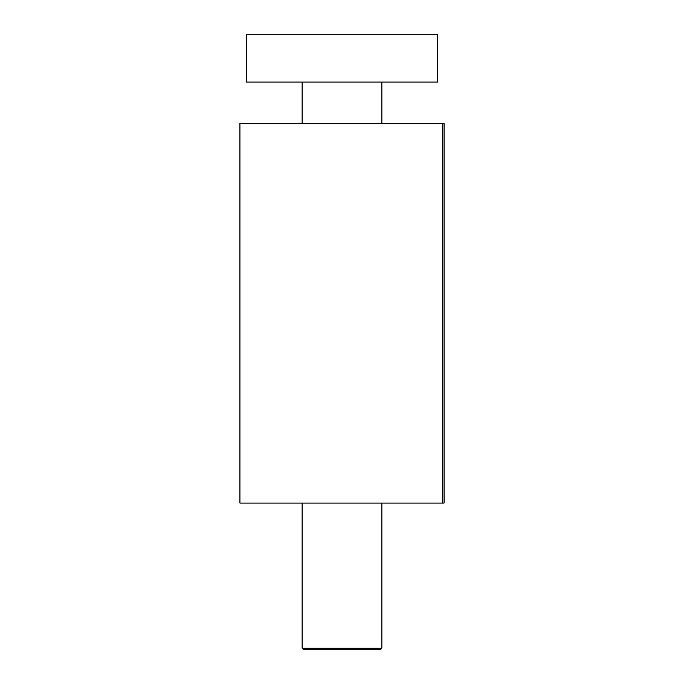 <?xml version="1.0" encoding="UTF-8"?>
<svg xmlns="http://www.w3.org/2000/svg" width="684" height="684" viewBox="0 0 684 684"><rect width="100%" height="100%" fill="white"/><g stroke="black" fill="none" stroke-linecap="round" stroke-linejoin="round"><path stroke-width="1.03" d="M442.471 123.513L239.93 123.513L239.93 503.073L444.07 503.073L444.07 123.513L442.471 123.513L442.471 503.073M342 649.8L380.278 649.8L381.869 648.201L302.131 648.201L303.722 649.8L342 649.8M437.692 82.046L437.692 34.2L246.308 34.2L246.308 82.046L437.692 82.046M302.131 82.046L302.131 123.513M302.131 503.073L302.131 648.201M381.869 82.046L381.869 123.513M381.869 503.073L381.869 648.201"/></g></svg>
